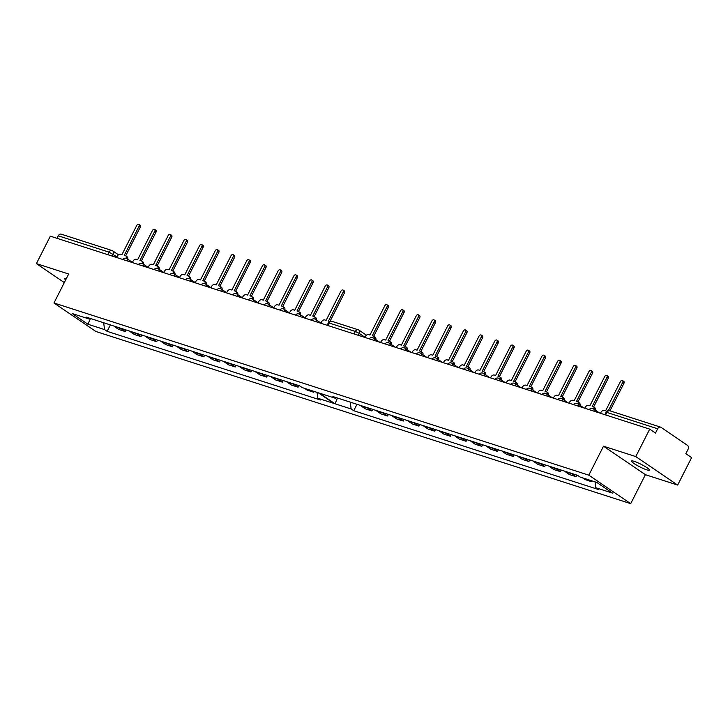 <?xml version="1.0" encoding="UTF-8"?>
<svg xmlns="http://www.w3.org/2000/svg" width="728" height="728" viewBox="0 0 728 728"><rect width="100%" height="100%" fill="white"/><g stroke="black" fill="none" stroke-linecap="round" stroke-linejoin="round"><path stroke-width="1.09" d="M66.348 278.578A10.001 1.429 -153.1 0 0 64.683 278.569A10.001 1.429 -153.1 0 0 65.675 279.916M634.261 461.37A10.001 1.429 -153.1 0 0 631.54 461.07A10.001 1.429 -153.1 0 0 636.672 465.165A10.001 1.429 -153.1 0 0 646.673 469.815A10.001 1.429 -153.1 0 0 649.385 470.124A10.001 1.429 -153.1 0 0 644.262 466.02A10.001 1.429 -153.1 0 0 634.261 461.37M677.668 485.075L635.781 456.583L603.512 446.191L645.399 474.683L677.668 485.075L691.6 457.621L685.831 453.69L688.005 449.413A3.13 2.302 107.8 0 0 687.46 445.336L660.997 427.327A3.13 2.302 107.8 0 0 660.551 427.118A3.13 2.302 107.8 0 0 657.657 428.774L606.906 412.439L606.06 412.339L604.868 414.687M645.399 474.683L630.703 503.658L95.859 331.477L53.972 302.985L68.669 274.01L36.4 263.618L50.332 236.163L649.713 429.129L635.781 456.583M603.512 446.191L588.815 475.166L53.972 302.985M589.17 479.97L591.773 481.745L592.173 480.944M576.867 475.093L576.066 476.685L571.771 473.764A7.189 5.296 -72.2 0 1 571.598 473.391M582.527 477.832L585.121 479.597L591.773 481.745M360.76 405.523A7.189 5.296 107.8 0 0 360.933 405.887L365.229 408.808L371.871 410.947L367.576 408.026A7.189 5.296 -72.2 0 1 367.403 407.662M372.681 409.354L371.871 410.947M376.467 410.574A7.189 5.296 107.8 0 0 376.64 410.947L380.935 413.868L387.578 416.007L383.283 413.085A7.189 5.296 -72.2 0 1 383.11 412.712M388.388 414.414L387.578 416.007M392.174 415.633A7.189 5.296 107.8 0 0 392.346 416.007L396.642 418.919L403.285 421.057L398.99 418.145A7.189 5.296 -72.2 0 1 398.817 417.772M404.095 419.474L403.285 421.057M407.88 420.693A7.189 5.296 107.8 0 0 408.053 421.057L412.348 423.978L418.991 426.117L414.705 423.196A7.189 5.296 -72.2 0 1 414.523 422.832M419.801 424.524L418.991 426.117M423.587 425.744A7.189 5.296 107.8 0 0 423.76 426.117L428.055 429.038L434.698 431.176L430.412 428.255A7.189 5.296 -72.2 0 1 430.23 427.882M435.508 429.584L434.698 431.176M439.293 430.803A7.189 5.296 107.8 0 0 439.466 431.176L443.762 434.088L450.404 436.227L446.118 433.315A7.189 5.296 -72.2 0 1 445.936 432.942M451.214 434.643L450.404 436.227M455 435.863A7.189 5.296 107.8 0 0 455.173 436.227L459.468 439.148L466.111 441.286L461.825 438.365A7.189 5.296 -72.2 0 1 461.652 438.001M466.921 439.694L466.111 441.286M470.707 440.913A7.189 5.296 107.8 0 0 470.88 441.286L475.175 444.207L481.818 446.346L477.532 443.425A7.189 5.296 -72.2 0 1 477.359 443.052M482.628 444.753L481.818 446.346M486.413 445.973A7.189 5.296 107.8 0 0 486.595 446.346L490.881 449.258L497.524 451.396L493.238 448.484A7.189 5.296 -72.2 0 1 493.065 448.111M498.334 449.813L497.524 451.396M502.12 451.032A7.189 5.296 107.8 0 0 502.302 451.396L506.588 454.317L513.231 456.456L508.945 453.535A7.189 5.296 -72.2 0 1 508.772 453.171M514.041 454.864L513.231 456.456M517.826 456.083A7.189 5.296 107.8 0 0 518.008 456.456L522.295 459.377L528.938 461.516L524.651 458.594A7.189 5.296 -72.2 0 1 524.479 458.221M529.747 459.923L528.938 461.516M533.542 461.143A7.189 5.296 107.8 0 0 533.715 461.516L538.001 464.428L544.653 466.575L540.358 463.654A7.189 5.296 -72.2 0 1 540.185 463.281M545.454 464.983L544.653 466.575M549.249 466.202A7.189 5.296 107.8 0 0 549.422 466.566L553.708 469.487L560.36 471.626L556.065 468.705A7.189 5.296 -72.2 0 1 555.892 468.341M561.161 470.033L560.36 471.626M564.955 471.253A7.189 5.296 107.8 0 0 565.128 471.626L569.414 474.547L576.066 476.685M549.422 466.566L556.065 468.705M533.715 461.516L540.358 463.654M518.008 456.456L524.651 458.594M502.302 451.396L508.945 453.535M486.595 446.346L493.238 448.484M470.88 441.286L477.532 443.425M455.173 436.227L461.825 438.365M439.466 431.176L446.118 433.315M423.76 426.117L430.412 428.255M408.053 421.057L414.705 423.196M392.346 416.007L398.99 418.145M376.64 410.947L383.283 413.085M360.933 405.887L367.576 408.026M565.128 471.626L571.771 473.764M649.713 429.129L655.482 433.051L657.657 428.774M314.178 391.446L313.777 392.246L311.175 390.481M304.531 388.343L307.134 390.108L313.777 392.246M298.871 385.594L298.071 387.187L293.775 384.266A7.189 5.296 -72.2 0 1 293.602 383.902M286.959 381.763A7.189 5.296 107.8 0 0 287.132 382.127L291.428 385.048L298.071 387.187M283.165 380.544L282.364 382.127L278.069 379.215A7.189 5.296 -72.2 0 1 277.896 378.842M271.253 376.704A7.189 5.296 107.8 0 0 271.426 377.077L275.712 379.989L282.364 382.127M267.458 375.484L266.657 377.077L262.362 374.156A7.189 5.296 -72.2 0 1 262.189 373.783M255.546 371.644A7.189 5.296 107.8 0 0 255.719 372.017L260.005 374.938L266.657 377.077M251.751 370.425L250.951 372.017L246.656 369.096A7.189 5.296 -72.2 0 1 246.483 368.732M239.84 366.594A7.189 5.296 107.8 0 0 240.013 366.958L244.299 369.879L250.951 372.017M236.045 365.374L235.244 366.958L230.949 364.046A7.189 5.296 -72.2 0 1 230.776 363.672M224.133 361.534A7.189 5.296 107.8 0 0 224.306 361.898L228.592 364.819L235.244 366.958M220.338 360.315L219.537 361.907L215.242 358.986A7.189 5.296 -72.2 0 1 215.069 358.613M208.426 356.474A7.189 5.296 107.8 0 0 208.599 356.847L212.885 359.769L219.537 361.907M204.632 355.255L203.831 356.847L199.536 353.926A7.189 5.296 -72.2 0 1 199.363 353.562M192.72 351.424A7.189 5.296 107.8 0 0 192.893 351.788L197.179 354.709L203.831 356.847M188.925 350.195L188.115 351.788L183.829 348.876A7.189 5.296 -72.2 0 1 183.656 348.503M177.004 346.364A7.189 5.296 107.8 0 0 177.186 346.728L181.472 349.649L188.115 351.788M173.219 345.145L172.409 346.737L168.123 343.816A7.189 5.296 -72.2 0 1 167.95 343.443M161.298 341.305A7.189 5.296 107.8 0 0 161.48 341.678L165.766 344.599L172.409 346.737M157.512 340.085L156.702 341.678L152.416 338.757A7.189 5.296 -72.2 0 1 152.243 338.393M145.591 336.245A7.189 5.296 107.8 0 0 145.773 336.618L150.059 339.539L156.702 341.678M141.805 335.026L140.995 336.618L136.709 333.706A7.189 5.296 -72.2 0 1 136.536 333.333M129.884 331.195A7.189 5.296 107.8 0 0 130.057 331.559L134.352 334.48L140.995 336.618M126.099 329.975L125.289 331.568L121.003 328.647A7.189 5.296 -72.2 0 1 120.83 328.273M125.289 331.568L118.646 329.429L114.351 326.508L121.003 328.647M145.773 336.618L152.416 338.757M161.48 341.678L168.123 343.816M177.186 346.728L183.829 348.876M192.893 351.788L199.536 353.926M208.599 356.847L215.242 358.986M224.306 361.898L230.949 364.046M240.013 366.958L246.656 369.096M255.719 372.017L262.362 374.156M271.426 377.077L278.069 379.215M287.132 382.127L293.775 384.266M130.057 331.559L136.709 333.706M110.392 324.916L107.134 331.34L320.384 399.99L317.817 398.243L317.044 392.365M317.817 398.243L333.925 403.43L318.218 392.747L302.111 387.56L299.545 385.813L86.286 317.153L88.862 318.9L90.081 318.382M103.658 322.75L104.568 329.593L107.134 331.34M57.002 238.311L58.267 235.808A3.13 2.302 -72.2 0 1 61.17 234.152L111.912 250.487A3.13 2.302 -72.2 0 1 112.358 250.705A3.13 2.066 -55.8 0 1 112.713 250.878L118.464 254.791M36.4 263.618L64.31 282.601M350.241 402.129L351.142 408.972L335.035 403.785L319.328 393.102L335.435 398.289L332.869 396.542L577.532 475.311L580.107 477.058L596.714 482.4L612.43 493.084L595.813 487.742L595.031 481.863M351.142 408.972L353.717 410.719L598.38 489.489L595.813 487.742M104.568 329.593L87.952 324.242L72.245 313.559L88.862 318.9M588.815 475.166L630.703 503.658M90.427 318.491L87.952 324.242M356.975 404.304L353.717 410.719M335.435 398.289L336.664 397.761M337.51 398.034L335.035 403.785M126.481 258.404A3.13 2.066 -55.8 0 0 125.917 255.974A3.13 2.066 -55.8 0 0 125.553 255.801L124.251 255.382L139.048 226.199A1.802 1.192 -55.8 0 0 138.902 224.342A1.802 1.192 -55.8 0 0 136.737 225.453L121.931 254.636L120.621 254.218A3.13 2.066 -55.8 0 0 117.208 256.329L116.617 257.503M138.902 224.342L140.167 225.198A1.802 1.192 124.2 0 1 140.313 227.054L125.698 255.856M126.818 256.656A3.13 2.066 124.2 0 1 127.172 256.829A3.13 2.066 124.2 0 1 127.764 259.195M374.538 338.711A3.13 2.066 -55.8 0 0 373.946 336.345A3.13 2.066 -55.8 0 0 373.591 336.172L372.281 335.754L387.087 306.57A1.802 1.192 -55.8 0 0 386.941 304.714A1.802 1.192 -55.8 0 0 384.775 305.824L369.97 335.007L368.659 334.589A3.13 2.066 -55.8 0 0 365.247 336.7L364.874 337.428M386.941 304.714L388.197 305.569A1.802 1.192 124.2 0 1 388.352 307.425L373.737 336.227M374.847 337.028A3.13 2.066 124.2 0 1 375.211 337.21A3.13 2.066 124.2 0 1 375.794 339.576M142.188 263.463A3.13 2.066 -55.8 0 0 141.623 261.034A3.13 2.066 -55.8 0 0 141.259 260.861L139.958 260.433L154.755 231.258A1.802 1.192 -55.8 0 0 154.609 229.393A1.802 1.192 -55.8 0 0 152.443 230.512L137.638 259.696L136.327 259.268A3.13 2.066 -55.8 0 0 132.915 261.379L132.323 262.553M154.609 229.393L155.874 230.257A1.802 1.192 124.2 0 1 156.019 232.114L141.405 260.915M142.524 261.716A3.13 2.066 124.2 0 1 142.879 261.889A3.13 2.066 124.2 0 1 143.471 264.255M157.894 268.514A3.13 2.066 -55.8 0 0 157.33 266.093A3.13 2.066 -55.8 0 0 156.966 265.911L155.665 265.493L170.47 236.309A1.802 1.192 -55.8 0 0 170.316 234.452A1.802 1.192 -55.8 0 0 168.15 235.563L153.344 264.746L152.034 264.328A3.13 2.066 -55.8 0 0 148.621 266.439L148.03 267.613M170.316 234.452L171.581 235.308A1.802 1.192 124.2 0 1 171.726 237.173L157.112 265.975M158.231 266.776A3.13 2.066 124.2 0 1 158.586 266.949A3.13 2.066 124.2 0 1 159.177 269.315M173.601 273.573A3.13 2.066 -55.8 0 0 173.037 271.144A3.13 2.066 -55.8 0 0 172.682 270.971L171.371 270.552L186.177 241.368A1.802 1.192 -55.8 0 0 186.022 239.512A1.802 1.192 -55.8 0 0 183.856 240.622L169.051 269.806L167.74 269.387A3.13 2.066 -55.8 0 0 164.328 271.499L163.736 272.672M186.022 239.512L187.287 240.367A1.802 1.192 124.2 0 1 187.433 242.224L172.818 271.025M173.937 271.826A3.13 2.066 124.2 0 1 174.292 272.008A3.13 2.066 124.2 0 1 174.884 274.365M189.307 278.633A3.13 2.066 -55.8 0 0 188.743 276.203A3.13 2.066 -55.8 0 0 188.388 276.03L187.078 275.603L201.883 246.428A1.802 1.192 -55.8 0 0 201.738 244.562A1.802 1.192 -55.8 0 0 199.563 245.682L184.757 274.865L183.447 274.438A3.13 2.066 -55.8 0 0 180.034 276.549L179.443 277.723M201.738 244.562L202.994 245.427A1.802 1.192 124.2 0 1 203.139 247.283L188.525 276.085M189.644 276.886A3.13 2.066 124.2 0 1 189.999 277.059A3.13 2.066 124.2 0 1 190.59 279.425M205.023 283.683A3.13 2.066 -55.8 0 0 204.45 281.263A3.13 2.066 -55.8 0 0 204.095 281.081L202.784 280.662L217.59 251.479A1.802 1.192 -55.8 0 0 217.445 249.622A1.802 1.192 -55.8 0 0 215.27 250.732L200.464 279.916L199.154 279.497A3.13 2.066 -55.8 0 0 195.741 281.609L195.149 282.783M217.445 249.622L218.7 250.478A1.802 1.192 124.2 0 1 218.846 252.343L204.231 281.144M205.351 281.945A3.13 2.066 124.2 0 1 205.715 282.118A3.13 2.066 124.2 0 1 206.297 284.484M220.73 288.743A3.13 2.066 -55.8 0 0 220.156 286.313A3.13 2.066 -55.8 0 0 219.801 286.14L218.491 285.722L233.297 256.538A1.802 1.192 -55.8 0 0 233.151 254.682A1.802 1.192 -55.8 0 0 230.976 255.792L216.171 284.976L214.86 284.557A3.13 2.066 -55.8 0 0 211.448 286.668L210.856 287.842M233.151 254.682L234.407 255.537A1.802 1.192 124.2 0 1 234.553 257.394L219.947 286.195M221.057 286.996A3.13 2.066 124.2 0 1 221.421 287.178A3.13 2.066 124.2 0 1 222.004 289.535M236.436 293.803A3.13 2.066 -55.8 0 0 235.863 291.373A3.13 2.066 -55.8 0 0 235.508 291.2L234.198 290.781L249.003 261.598A1.802 1.192 -55.8 0 0 248.858 259.732A1.802 1.192 -55.8 0 0 246.683 260.851L231.877 290.035L230.576 289.608A3.13 2.066 -55.8 0 0 227.154 291.719L226.563 292.893M248.858 259.732L250.114 260.597A1.802 1.192 124.2 0 1 250.259 262.453L235.654 291.255M236.764 292.055A3.13 2.066 124.2 0 1 237.128 292.228A3.13 2.066 124.2 0 1 237.71 294.594M252.143 298.853A3.13 2.066 -55.8 0 0 251.57 296.433A3.13 2.066 -55.8 0 0 251.215 296.26L249.904 295.832L264.71 266.648A1.802 1.192 -55.8 0 0 264.564 264.792A1.802 1.192 -55.8 0 0 262.389 265.902L247.584 295.086L246.282 294.667A3.13 2.066 -55.8 0 0 242.861 296.778L242.269 297.952M264.564 264.792L265.82 265.647A1.802 1.192 124.2 0 1 265.966 267.513L251.36 296.314M252.47 297.115A3.13 2.066 124.2 0 1 252.834 297.288A3.13 2.066 124.2 0 1 253.417 299.654M267.849 303.913A3.13 2.066 -55.8 0 0 267.276 301.483A3.13 2.066 -55.8 0 0 266.921 301.31L265.611 300.892L280.416 271.708A1.802 1.192 -55.8 0 0 280.271 269.851A1.802 1.192 -55.8 0 0 278.096 270.962L263.29 300.145L261.989 299.727A3.13 2.066 -55.8 0 0 258.577 301.838L257.976 303.012M280.271 269.851L281.527 270.707A1.802 1.192 124.2 0 1 281.672 272.563L267.067 301.365M268.177 302.166A3.13 2.066 124.2 0 1 268.541 302.348A3.13 2.066 124.2 0 1 269.123 304.714M283.556 308.972A3.13 2.066 -55.8 0 0 282.983 306.543A3.13 2.066 -55.8 0 0 282.628 306.37L281.317 305.951L296.123 276.767A1.802 1.192 -55.8 0 0 295.978 274.902A1.802 1.192 -55.8 0 0 293.803 276.021L279.006 305.205L277.696 304.777A3.13 2.066 -55.8 0 0 274.283 306.888L273.683 308.062M295.978 274.902L297.233 275.766A1.802 1.192 124.2 0 1 297.379 277.623L282.773 306.424M283.884 307.225A3.13 2.066 124.2 0 1 284.248 307.398A3.13 2.066 124.2 0 1 284.83 309.764M299.263 314.023A3.13 2.066 -55.8 0 0 298.689 311.602A3.13 2.066 -55.8 0 0 298.334 311.429L297.024 311.002L311.83 281.818A1.802 1.192 -55.8 0 0 311.684 279.962A1.802 1.192 -55.8 0 0 309.509 281.072L294.713 310.255L293.402 309.837A3.13 2.066 -55.8 0 0 289.99 311.948L289.389 313.122M311.684 279.962L312.94 280.817A1.802 1.192 124.2 0 1 313.086 282.682L298.48 311.484M299.59 312.285A3.13 2.066 124.2 0 1 299.954 312.458A3.13 2.066 124.2 0 1 300.537 314.824M314.969 319.082A3.13 2.066 -55.8 0 0 314.396 316.653A3.13 2.066 -55.8 0 0 314.041 316.48L312.731 316.061L327.536 286.877A1.802 1.192 -55.8 0 0 327.391 285.021A1.802 1.192 -55.8 0 0 325.225 286.131L310.419 315.315L309.109 314.896A3.13 2.066 -55.8 0 0 305.696 317.008L305.096 318.181M327.391 285.021L328.647 285.876A1.802 1.192 124.2 0 1 328.801 287.733L314.187 316.534M315.297 317.335A3.13 2.066 124.2 0 1 315.661 317.517A3.13 2.066 124.2 0 1 316.243 319.883M329.729 321.53L328.437 321.121L343.243 291.937A1.802 1.192 -55.8 0 0 343.097 290.072A1.802 1.192 -55.8 0 0 340.931 291.191L326.126 320.375L324.815 319.947A3.13 2.066 -55.8 0 0 321.403 322.058L320.802 323.241M343.097 290.072L344.353 290.936A1.802 1.192 124.2 0 1 344.508 292.793L329.984 321.421M390.244 343.771A3.13 2.066 -55.8 0 0 389.653 341.405A3.13 2.066 -55.8 0 0 389.298 341.232L387.988 340.813L402.793 311.63A1.802 1.192 -55.8 0 0 402.648 309.764A1.802 1.192 -55.8 0 0 400.482 310.883L385.676 340.067L384.366 339.639A3.13 2.066 -55.8 0 0 380.953 341.751L380.58 342.479M402.648 309.764L403.904 310.629A1.802 1.192 124.2 0 1 404.058 312.485L389.444 341.286M390.554 342.087A3.13 2.066 124.2 0 1 390.918 342.26A3.13 2.066 124.2 0 1 391.5 344.626M405.951 348.83A3.13 2.066 -55.8 0 0 405.36 346.464A3.13 2.066 -55.8 0 0 405.005 346.291L403.694 345.864L418.5 316.68A1.802 1.192 -55.8 0 0 418.354 314.824A1.802 1.192 -55.8 0 0 416.189 315.943L401.383 345.118L400.072 344.699A3.13 2.066 -55.8 0 0 396.66 346.81L396.287 347.538M418.354 314.824L419.61 315.679A1.802 1.192 124.2 0 1 419.765 317.545L405.15 346.346M406.269 347.147A3.13 2.066 124.2 0 1 406.624 347.32A3.13 2.066 124.2 0 1 407.207 349.686M421.658 353.881A3.13 2.066 -55.8 0 0 421.066 351.515A3.13 2.066 -55.8 0 0 420.711 351.342L419.401 350.923L434.207 321.74A1.802 1.192 -55.8 0 0 434.061 319.883A1.802 1.192 -55.8 0 0 431.895 320.993L417.089 350.177L415.779 349.759A3.13 2.066 -55.8 0 0 412.366 351.87L411.993 352.598M434.061 319.883L435.326 320.739A1.802 1.192 124.2 0 1 435.471 322.595L420.857 351.397M421.976 352.197A3.13 2.066 124.2 0 1 422.331 352.379A3.13 2.066 124.2 0 1 422.913 354.745M437.364 358.94A3.13 2.066 -55.8 0 0 436.782 356.574A3.13 2.066 -55.8 0 0 436.418 356.401L435.107 355.983L449.913 326.799A1.802 1.192 -55.8 0 0 449.768 324.934A1.802 1.192 -55.8 0 0 447.602 326.053L432.796 355.237L431.486 354.809A3.13 2.066 -55.8 0 0 428.073 356.92L427.7 357.648M449.768 324.934L451.032 325.798A1.802 1.192 124.2 0 1 451.178 327.655L436.563 356.456M437.683 357.257A3.13 2.066 124.2 0 1 438.038 357.43A3.13 2.066 124.2 0 1 438.62 359.796M453.071 364A3.13 2.066 -55.8 0 0 452.488 361.634A3.13 2.066 -55.8 0 0 452.124 361.461L450.814 361.033L465.62 331.85A1.802 1.192 -55.8 0 0 465.474 329.993A1.802 1.192 -55.8 0 0 463.308 331.113L448.503 360.287L447.192 359.869A3.13 2.066 -55.8 0 0 443.78 361.98L443.407 362.708M465.474 329.993L466.739 330.849A1.802 1.192 124.2 0 1 466.885 332.714L452.27 361.516M453.389 362.317A3.13 2.066 124.2 0 1 453.744 362.489A3.13 2.066 124.2 0 1 454.327 364.855M468.777 369.05A3.13 2.066 -55.8 0 0 468.195 366.685A3.13 2.066 -55.8 0 0 467.831 366.512L466.521 366.093L481.326 336.909A1.802 1.192 -55.8 0 0 481.181 335.053A1.802 1.192 -55.8 0 0 479.015 336.163L464.209 365.347L462.899 364.928A3.13 2.066 -55.8 0 0 459.486 367.039L459.113 367.767M481.181 335.053L482.446 335.908A1.802 1.192 124.2 0 1 482.591 337.765L467.977 366.566M469.096 367.376A3.13 2.066 124.2 0 1 469.451 367.549A3.13 2.066 124.2 0 1 470.033 369.915M484.484 374.11A3.13 2.066 -55.8 0 0 483.902 371.744A3.13 2.066 -55.8 0 0 483.538 371.571L482.227 371.153L497.033 341.969A1.802 1.192 -55.8 0 0 496.887 340.113A1.802 1.192 -55.8 0 0 494.721 341.223L479.916 370.406L478.605 369.979A3.13 2.066 -55.8 0 0 475.193 372.09L474.82 372.818M496.887 340.113L498.152 340.968A1.802 1.192 124.2 0 1 498.298 342.824L483.683 371.626M484.803 372.427A3.13 2.066 124.2 0 1 485.157 372.599A3.13 2.066 124.2 0 1 485.74 374.966M500.191 379.17A3.13 2.066 -55.8 0 0 499.608 376.804A3.13 2.066 -55.8 0 0 499.244 376.631L497.934 376.203L512.74 347.029A1.802 1.192 -55.8 0 0 512.594 345.163A1.802 1.192 -55.8 0 0 510.428 346.282L495.622 375.457L494.312 375.038A3.13 2.066 -55.8 0 0 490.9 377.149L490.526 377.877M512.594 345.163L513.859 346.018A1.802 1.192 124.2 0 1 514.004 347.884L499.39 376.685M500.509 377.486A3.13 2.066 124.2 0 1 500.864 377.659A3.13 2.066 124.2 0 1 501.446 380.025M515.897 384.22A3.13 2.066 -55.8 0 0 515.315 381.854A3.13 2.066 -55.8 0 0 514.951 381.681L513.65 381.263L528.446 352.079A1.802 1.192 -55.8 0 0 528.3 350.223A1.802 1.192 -55.8 0 0 526.135 351.333L511.329 380.517L510.019 380.098A3.13 2.066 -55.8 0 0 506.606 382.209L506.242 382.937M528.3 350.223L529.565 351.078A1.802 1.192 124.2 0 1 529.711 352.934L515.096 381.736M516.216 382.546A3.13 2.066 124.2 0 1 516.571 382.719A3.13 2.066 124.2 0 1 517.162 385.085M531.604 389.28A3.13 2.066 -55.8 0 0 531.021 386.914A3.13 2.066 -55.8 0 0 530.657 386.741L529.356 386.322L544.153 357.139A1.802 1.192 -55.8 0 0 544.007 355.282A1.802 1.192 -55.8 0 0 541.841 356.392L527.036 385.576L525.725 385.148A3.13 2.066 -55.8 0 0 522.313 387.26L521.949 387.988M544.007 355.282L545.272 356.138A1.802 1.192 124.2 0 1 545.418 357.994L530.803 386.796M531.922 387.596A3.13 2.066 124.2 0 1 532.277 387.769A3.13 2.066 124.2 0 1 532.869 390.135M547.31 394.339A3.13 2.066 -55.8 0 0 546.728 391.973A3.13 2.066 -55.8 0 0 546.364 391.8L545.063 391.373L559.868 362.198A1.802 1.192 -55.8 0 0 559.714 360.333A1.802 1.192 -55.8 0 0 557.548 361.452L542.742 390.627L541.432 390.208A3.13 2.066 -55.8 0 0 538.019 392.319L537.655 393.047M559.714 360.333L560.979 361.188A1.802 1.192 124.2 0 1 561.124 363.054L546.51 391.855M547.629 392.656A3.13 2.066 124.2 0 1 547.984 392.829A3.13 2.066 124.2 0 1 548.575 395.195M563.017 399.39A3.13 2.066 -55.8 0 0 562.435 397.033A3.13 2.066 -55.8 0 0 562.071 396.851L560.769 396.432L575.575 367.249A1.802 1.192 -55.8 0 0 575.42 365.392A1.802 1.192 -55.8 0 0 573.255 366.502L558.449 395.686L557.138 395.268A3.13 2.066 -55.8 0 0 553.726 397.379L553.362 398.107M575.42 365.392L576.685 366.248A1.802 1.192 124.2 0 1 576.831 368.104L562.216 396.906M563.336 397.716A3.13 2.066 124.2 0 1 563.69 397.888A3.13 2.066 124.2 0 1 564.282 400.254M578.724 404.45A3.13 2.066 -55.8 0 0 578.141 402.084A3.13 2.066 -55.8 0 0 577.786 401.911L576.476 401.492L591.282 372.308A1.802 1.192 -55.8 0 0 591.127 370.452A1.802 1.192 -55.8 0 0 588.961 371.562L574.155 400.746L572.845 400.318A3.13 2.066 -55.8 0 0 569.433 402.438L569.069 403.157M591.127 370.452L592.392 371.307A1.802 1.192 124.2 0 1 592.537 373.164L577.923 401.965M579.042 402.766A3.13 2.066 124.2 0 1 579.397 402.939A3.13 2.066 124.2 0 1 579.989 405.305M594.43 409.509A3.13 2.066 -55.8 0 0 593.848 407.143A3.13 2.066 -55.8 0 0 593.493 406.97L592.183 406.543L606.988 377.368A1.802 1.192 -55.8 0 0 606.843 375.502A1.802 1.192 -55.8 0 0 604.668 376.622L589.862 405.796L588.552 405.378A3.13 2.066 -55.8 0 0 585.139 407.489L584.775 408.217M606.843 375.502L608.098 376.358A1.802 1.192 124.2 0 1 608.244 378.223L593.629 407.025M594.749 407.826A3.13 2.066 124.2 0 1 595.104 407.999A3.13 2.066 124.2 0 1 595.695 410.365M608.362 410.665L622.695 382.418A1.802 1.192 -55.8 0 0 622.549 380.562L623.805 381.417A1.802 1.192 124.2 0 1 623.951 383.274L609.973 410.829M622.549 380.562A1.802 1.192 -55.8 0 0 620.374 381.672L605.569 410.856L604.258 410.437A3.13 2.066 -55.8 0 0 600.846 412.549L600.482 413.276M116.953 256.829L109.018 252.143L58.267 235.808M112.003 256.019L112.967 254.108A3.13 2.066 -55.8 0 0 112.713 250.878A3.13 3.13 0 0 0 111.912 250.487A3.13 2.302 -72.2 0 0 109.018 252.143L107.744 254.645M126.663 258.522A3.13 2.066 124.2 0 1 127.018 258.695A3.13 2.066 124.2 0 1 127.609 261.043M142.369 263.582A3.13 2.066 124.2 0 1 142.724 263.754A3.13 2.066 124.2 0 1 143.316 266.093M158.076 268.632A3.13 2.066 124.2 0 1 158.431 268.805A3.13 2.066 124.2 0 1 159.023 271.153M173.783 273.692A3.13 2.066 124.2 0 1 174.138 273.865A3.13 2.066 124.2 0 1 174.729 276.212M190.436 281.263A3.13 2.066 -55.8 0 0 189.844 278.924A3.13 2.066 -55.8 0 0 189.489 278.751M205.196 283.802A3.13 2.066 124.2 0 1 205.551 283.975A3.13 2.066 124.2 0 1 206.142 286.322M220.903 288.861A3.13 2.066 124.2 0 1 221.257 289.034A3.13 2.066 124.2 0 1 221.849 291.382M237.556 296.442A3.13 2.066 -55.8 0 0 236.973 294.094A3.13 2.066 -55.8 0 0 236.609 293.921M252.316 298.971A3.13 2.066 124.2 0 1 252.68 299.144A3.13 2.066 124.2 0 1 253.262 301.492M268.022 304.031A3.13 2.066 124.2 0 1 268.386 304.204A3.13 2.066 124.2 0 1 268.969 306.552M284.684 311.611A3.13 2.066 -55.8 0 0 284.093 309.264A3.13 2.066 -55.8 0 0 283.729 309.091M299.436 314.141A3.13 2.066 124.2 0 1 299.8 314.323A3.13 2.066 124.2 0 1 300.391 316.662M315.142 319.201A3.13 2.066 124.2 0 1 315.506 319.374A3.13 2.066 124.2 0 1 316.098 321.721M605.641 414.933L606.906 412.439A3.13 2.302 -72.2 0 1 609.809 410.774L660.551 427.118M373.246 337.901A3.13 2.066 124.2 0 1 373.601 338.074A3.13 2.066 124.2 0 1 374.192 340.422M388.952 342.961A3.13 2.066 124.2 0 1 389.307 343.134A3.13 2.066 124.2 0 1 389.899 345.481M404.659 348.02A3.13 2.066 124.2 0 1 405.014 348.193A3.13 2.066 124.2 0 1 405.605 350.541M421.312 355.592A3.13 2.066 -55.8 0 0 420.72 353.253A3.13 2.066 -55.8 0 0 420.365 353.071M436.072 358.131A3.13 2.066 124.2 0 1 436.427 358.303A3.13 2.066 124.2 0 1 437.018 360.651M451.779 363.19A3.13 2.066 124.2 0 1 452.134 363.363A3.13 2.066 124.2 0 1 452.725 365.711M467.485 368.241A3.13 2.066 124.2 0 1 467.84 368.423A3.13 2.066 124.2 0 1 468.432 370.761M483.192 373.3A3.13 2.066 124.2 0 1 483.547 373.473A3.13 2.066 124.2 0 1 484.138 375.821M498.898 378.36A3.13 2.066 124.2 0 1 499.253 378.533A3.13 2.066 124.2 0 1 499.845 380.881M515.551 385.931A3.13 2.066 -55.8 0 0 514.96 383.592A3.13 2.066 -55.8 0 0 514.605 383.41M530.312 388.47A3.13 2.066 124.2 0 1 530.667 388.643A3.13 2.066 124.2 0 1 531.258 390.991M546.018 393.529A3.13 2.066 124.2 0 1 546.373 393.702A3.13 2.066 124.2 0 1 546.965 396.05M561.725 398.58A3.13 2.066 124.2 0 1 562.08 398.762A3.13 2.066 124.2 0 1 562.671 401.101M577.431 403.64A3.13 2.066 124.2 0 1 577.795 403.812A3.13 2.066 124.2 0 1 578.378 406.16M593.138 408.699A3.13 2.066 124.2 0 1 593.502 408.872A3.13 2.066 124.2 0 1 594.084 411.22M354.072 333.952L355.346 331.449L329.165 323.023L327.9 325.516M364.956 337.264L359.295 333.415L358.331 335.317M355.346 331.449L359.295 333.415A3.13 2.066 124.2 0 0 359.041 330.184A3.13 3.13 0 0 0 358.24 329.793A3.13 2.302 107.8 0 0 355.346 331.449M327.127 325.27L328.319 322.923L329.165 323.023A3.13 2.302 -72.2 0 1 332.059 321.366L358.24 329.793A3.13 2.302 107.8 0 1 358.686 330.002A3.13 2.066 124.2 0 1 359.041 330.184L366.439 335.208M139.048 226.199L140.313 227.054M387.087 306.57L388.352 307.425M154.755 231.258L156.019 232.114M170.47 236.309L171.726 237.173M186.177 241.368L187.433 242.224M201.883 246.428L203.139 247.283M217.59 251.479L218.846 252.343M233.297 256.538L234.553 257.394M249.003 261.598L250.259 262.453M264.71 266.648L265.966 267.513M280.416 271.708L281.672 272.563M296.123 276.767L297.379 277.623M311.83 281.818L313.086 282.682M327.536 286.877L328.801 287.733M343.243 291.937L344.508 292.793M402.793 311.63L404.058 312.485M418.5 316.68L419.765 317.545M434.207 321.74L435.471 322.595M449.913 326.799L451.178 327.655M465.62 331.85L466.885 332.714M481.326 336.909L482.591 337.765M497.033 341.969L498.298 342.824M512.74 347.029L514.004 347.884M528.446 352.079L529.711 352.934M544.153 357.139L545.418 357.994M559.868 362.198L561.124 363.054M575.575 367.249L576.831 368.104M591.282 372.308L592.537 373.164M606.988 377.368L608.244 378.223M622.695 382.418L623.951 383.274M132.414 262.362L127.018 258.695A3.13 3.13 0 0 0 122.713 259.468M148.121 267.422L142.724 263.754A3.13 3.13 0 0 0 138.42 264.519M163.827 272.481L158.431 268.805A3.13 3.13 0 0 0 154.127 269.578M179.534 277.532L174.138 273.865A3.13 3.13 0 0 0 169.833 274.638M195.241 282.591L189.844 278.924A3.13 3.13 0 0 0 185.54 279.689M210.947 287.651L205.551 283.975A3.13 3.13 0 0 0 201.247 284.748M226.663 292.711L221.257 289.034A3.13 3.13 0 0 0 216.962 289.808M242.369 297.761L236.973 294.094A3.13 3.13 0 0 0 232.669 294.858M258.076 302.821L252.68 299.144A3.13 3.13 0 0 0 248.375 299.918M273.783 307.88L268.386 304.204A3.13 3.13 0 0 0 264.082 304.977M289.489 312.931L284.093 309.264A3.13 3.13 0 0 0 279.789 310.028M305.196 317.99L299.8 314.323A3.13 3.13 0 0 0 295.495 315.088M320.902 323.05L315.506 319.374A3.13 3.13 0 0 0 311.202 320.147M379.616 342.169L373.601 338.074A3.13 3.13 0 0 0 369.296 338.848M395.322 347.229L389.307 343.134A3.13 3.13 0 0 0 385.003 343.907M411.029 352.279L405.014 348.193A3.13 3.13 0 0 0 400.709 348.958M426.735 357.339L420.72 353.253A3.13 3.13 0 0 0 416.416 354.017M442.442 362.398L436.427 358.303A3.13 3.13 0 0 0 432.123 359.077M458.149 367.449L452.134 363.363A3.13 3.13 0 0 0 447.829 364.127M473.855 372.509L467.84 368.423A3.13 3.13 0 0 0 463.536 369.187M489.562 377.568L483.547 373.473A3.13 3.13 0 0 0 479.242 374.247M505.268 382.628L499.253 378.533A3.13 3.13 0 0 0 494.949 379.297M520.975 387.678L514.96 383.592A3.13 3.13 0 0 0 510.656 384.357M536.682 392.738L530.667 388.643A3.13 3.13 0 0 0 526.362 389.416M552.388 397.797L546.373 393.702A3.13 3.13 0 0 0 542.069 394.467M568.095 402.848L562.08 398.762A3.13 3.13 0 0 0 557.785 399.526M583.801 407.908L577.795 403.812A3.13 3.13 0 0 0 573.491 404.586M599.517 412.967L593.502 408.872A3.13 3.13 0 0 0 589.198 409.646M609.809 410.774A3.13 3.13 0 0 0 606.06 412.339M332.059 321.366A3.13 3.13 0 0 0 328.319 322.923M125.917 255.974L127.172 256.829M373.946 336.345L375.211 337.21M141.623 261.034L142.879 261.889M157.33 266.093L158.586 266.949M173.037 271.144L174.292 272.008M188.743 276.203L189.999 277.059M204.45 281.263L205.715 282.118M220.156 286.313L221.421 287.178M235.863 291.373L237.128 292.228M251.57 296.433L252.834 297.288M267.276 301.483L268.541 302.348M282.983 306.543L284.248 307.398M298.689 311.602L299.954 312.458M314.396 316.653L315.661 317.517M389.653 341.405L390.918 342.26M405.36 346.464L406.624 347.32M421.066 351.515L422.331 352.379M436.782 356.574L438.038 357.43M452.488 361.634L453.744 362.489M468.195 366.685L469.451 367.549M483.902 371.744L485.157 372.599M499.608 376.804L500.864 377.659M515.315 381.854L516.571 382.719M531.021 386.914L532.277 387.769M546.728 391.973L547.984 392.829M562.435 397.033L563.69 397.888M578.141 402.084L579.397 402.939M593.848 407.143L595.104 407.999"/></g></svg>
